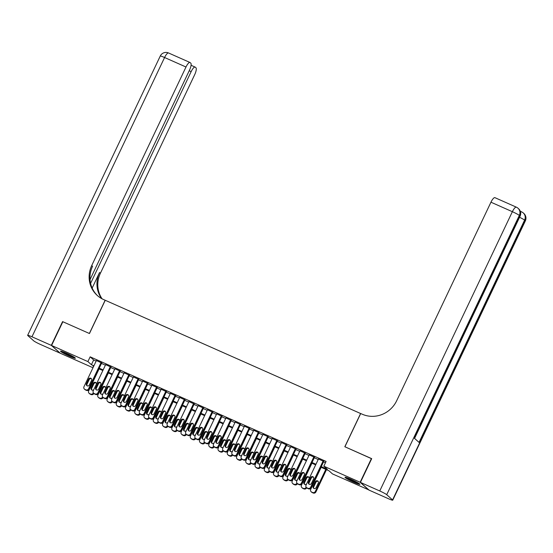 <?xml version="1.0" encoding="UTF-8"?>
<svg xmlns="http://www.w3.org/2000/svg" width="553" height="553" viewBox="0 0 553 553"><rect width="100%" height="100%" fill="white"/><g stroke="black" fill="none" stroke-linecap="round" stroke-linejoin="round"><path stroke-width="0.83" d="M66.118 353.056A8.233 0.719 25.4 0 1 75.381 358.213A8.233 0.719 25.4 0 1 69.768 356.319A8.233 0.719 25.4 0 1 60.505 351.155A8.233 0.719 25.4 0 1 66.118 353.056M350.623 479.181A8.233 0.719 25.4 0 1 359.885 484.345A8.233 0.719 25.4 0 1 354.273 482.444A8.233 0.719 25.4 0 1 345.01 477.28A8.233 0.719 25.4 0 1 350.623 479.181M368.851 489.923L332.491 473.914L328.98 470.776L320.982 467.23M92.994 367.738L60.242 353.222L51.581 345.487L87.899 361.586L91.411 364.717L93.899 365.823M101.69 362.975L96.409 360.549M110.939 367.074L105.658 364.648M120.195 371.181L114.913 368.747M129.443 375.28L124.162 372.853M138.699 379.379L133.418 376.952M147.948 383.485L142.667 381.058M157.204 387.584L151.923 385.158M166.453 391.683L161.172 389.257M175.709 395.789L170.428 393.363M184.958 399.888L179.677 397.462M194.207 403.994L188.932 401.561M203.463 408.093L198.181 405.667M212.711 412.192L207.437 409.766M221.967 416.298L216.686 413.872M231.216 420.398L225.935 417.971M240.472 424.504L235.191 422.07M249.721 428.603L244.44 426.176M258.977 432.702L253.696 430.275M268.226 436.808L262.945 434.382M277.482 440.907L272.2 438.481M286.731 445.006L281.449 442.58M295.986 449.112L290.705 446.686M305.235 453.211L299.954 450.785M314.491 457.317L309.21 454.884M321.272 466.621L327.341 469.317L323.83 466.179L326.083 461.43L90.153 356.83L93.664 359.968L96.153 361.074M101.469 363.432L105.409 365.174M110.724 367.531L114.658 369.28M119.973 371.637L123.913 373.379M129.229 375.736L133.162 377.485M138.478 379.835L142.418 381.584M147.734 383.941L151.667 385.683M156.983 388.04L160.923 389.789M166.239 392.146L170.172 393.888M175.488 396.245L179.428 397.987M184.743 400.344L188.677 402.093M193.992 404.45L197.933 406.192M203.248 408.549L207.181 410.298M212.497 412.649L216.437 414.397M221.753 416.755L225.686 418.497M231.002 420.854L234.942 422.603M240.258 424.96L244.191 426.702M249.507 429.059L253.447 430.808M258.763 433.158L262.696 434.907M268.011 437.264L271.952 439.006M277.267 441.363L281.201 443.112M286.516 445.469L290.456 447.211M295.765 449.568L299.705 451.31M305.021 453.667L308.961 455.416M314.27 457.773L318.21 459.515M323.526 461.873L325.468 462.737M323.74 461.416L318.459 458.99M51.581 345.487L62.855 321.735L89.462 333.528L105.243 300.279L360.687 413.561M360.611 413.492L344.823 446.734L371.657 458.741M371.422 458.527L360.148 482.278L368.81 490.013M90.153 356.83L87.899 361.586M323.83 466.179L360.148 482.278M99.215 368.18L103.155 369.922M108.464 372.28L112.404 374.028M117.72 376.386L121.66 378.128M126.969 380.485L130.909 382.234M136.225 384.591L140.165 386.333M145.474 388.69L149.414 390.432M154.729 392.789L158.67 394.538M163.978 396.895L167.918 398.637M173.234 400.994L177.174 402.743M182.483 405.093L186.423 406.842M191.739 409.199L195.672 410.941M200.988 413.298L204.928 415.047M210.244 417.404L214.177 419.146M219.493 421.504L223.433 423.245M228.748 425.603L232.682 427.351M237.997 429.709L241.938 431.451M247.253 433.808L251.186 435.557M256.502 437.914L260.442 439.656M265.758 442.013L269.691 443.755M275.007 446.112L278.947 447.861M284.263 450.218L288.196 451.96M293.512 454.317L297.452 456.066M302.768 458.416L306.701 460.165M312.016 462.522L315.957 464.264M93.609 366.432L93.049 366.183L93.526 366.611M315.666 464.873L311.726 463.131M306.417 460.773L302.477 459.031M297.161 456.674L293.221 454.925M287.913 452.568L283.972 450.826M278.657 448.469L274.717 446.72M269.408 444.37L265.468 442.621M260.152 440.264L256.212 438.522M250.903 436.165L246.963 434.416M241.647 432.059L237.707 430.317M232.398 427.96L228.458 426.211M223.142 423.861L219.202 422.112M213.893 419.755L209.953 418.013M204.638 415.656L200.704 413.907M195.389 411.55L191.449 409.808M186.133 407.45L182.2 405.708M176.884 403.351L172.944 401.602M167.628 399.245L163.695 397.503M158.379 395.146L154.439 393.397M149.123 391.047L145.19 389.298M139.874 386.941L135.934 385.199M130.619 382.842L126.685 381.093M121.37 378.736L117.43 376.994M112.114 374.637L108.181 372.888M102.865 370.538L98.925 368.789M93.664 359.968L91.411 364.717M323.159 460.891L310.662 487.207A2.108 2.018 -48.2 0 1 307.91 488.285L306.984 487.877A2.108 2.018 -48.2 0 1 306.037 485.154L318.528 458.845M306.48 487.552L307.067 488.071A2.108 2.018 131.8 0 0 307.572 488.396L308.498 488.811A2.108 2.018 131.8 0 0 311.249 487.732L323.809 461.271M311.457 483.419A1.687 1.611 131.8 0 1 308.851 484.02A1.687 1.611 131.8 0 1 308.491 482.105L310.662 477.543A1.687 1.611 131.8 0 1 313.261 476.942A1.687 1.611 131.8 0 1 313.62 478.857L311.457 483.419M309.175 484.241A1.687 1.611 131.8 0 1 309.079 482.631L311.242 478.069A1.687 1.611 131.8 0 1 313.523 477.239M325.8 469.366L315.348 491.389A2.108 2.018 -48.2 0 1 312.59 492.467L311.671 492.059A2.108 2.018 -48.2 0 1 310.717 489.336L321.175 467.32M326.491 469.677L315.929 491.914A2.108 2.018 131.8 0 1 313.178 492.993L312.251 492.578A2.108 2.018 131.8 0 1 311.747 492.253L311.166 491.735M318.203 481.421A1.687 1.611 -48.2 0 0 315.929 482.251L313.758 486.813A1.687 1.611 -48.2 0 0 313.855 488.423M316.136 487.601L318.3 483.039A1.687 1.611 -48.2 0 0 317.947 481.124A1.687 1.611 -48.2 0 0 315.341 481.725L313.178 486.287A1.687 1.611 -48.2 0 0 313.53 488.202A1.687 1.611 -48.2 0 0 316.136 487.601M358.033 482.914A7.127 0.622 25.4 0 1 357.3 482.658A7.127 0.622 25.4 0 1 347.291 477.813M346.627 477.578A8.184 0.712 -154.6 0 0 357.964 483.046A8.184 0.712 -154.6 0 0 358.641 483.281M73.528 356.782A7.127 0.622 25.4 0 1 72.796 356.533A7.127 0.622 25.4 0 1 62.786 351.68M62.116 351.445A8.184 0.712 -154.6 0 0 73.459 356.92A8.184 0.712 -154.6 0 0 74.13 357.155M360.425 482.403L369.086 490.138L388.42 498.709A6.332 0.553 -154.6 0 0 392.741 500.175A6.332 0.553 -154.6 0 0 392.568 499.919L386.72 494.686A6.332 0.553 -154.6 0 0 379.759 490.974L360.425 482.403L371.699 458.651L344.913 446.776L360.701 413.533L362.277 414.232A26.392 25.196 -48.2 0 0 396.681 400.731L490.953 202.204A6.332 1.797 -66.1 0 1 494.921 197.663L516.343 207.161A6.332 1.797 113.9 0 0 512.368 211.695L490.953 202.204M379.759 490.974L512.368 211.695A6.332 0.553 25.4 0 1 519.329 215.414L519.91 215.933L414.363 438.218L419.05 442.4L524.597 220.115L525.177 220.64A6.332 0.553 25.4 0 1 525.35 220.896L392.741 500.175M51.305 345.362L62.579 321.611L89.365 333.487L105.153 300.238L103.577 299.539A26.392 25.196 131.8 0 1 97.28 295.475A26.392 25.196 131.8 0 1 91.722 265.544L185.995 67.01L164.58 57.512L31.963 336.791L51.305 345.362L60.007 353.008M90.595 283.399L191.158 71.62A6.332 1.797 113.9 0 1 195.133 67.086A6.332 1.797 113.9 0 1 195.271 67.176L195.962 67.791A6.332 1.797 113.9 0 1 194.656 74.745L100.39 273.279A26.392 25.196 131.8 0 0 102.084 298.814M101.572 298.537A26.392 25.196 131.8 0 1 99.547 272.525L92.157 288.078M31.963 336.791A6.332 0.553 -154.6 0 0 27.65 335.325A6.332 0.553 -154.6 0 0 27.823 335.581L33.671 340.807A6.332 0.553 -154.6 0 0 40.632 344.526L59.966 353.097M90.035 279.604L189.499 70.134A6.332 1.797 113.9 0 0 190.799 63.18L190.108 62.565A6.332 1.797 113.9 0 0 189.969 62.468A6.332 1.797 113.9 0 0 185.995 67.01M97.701 295.848A26.392 25.196 131.8 0 1 92.565 266.29L91.722 265.544M313.904 456.792L301.413 483.108A2.108 2.018 -48.2 0 1 298.655 484.186L297.735 483.771A2.108 2.018 -48.2 0 1 296.781 481.055L309.279 454.739M297.231 483.446L297.811 483.972A2.108 2.018 131.8 0 0 298.316 484.297L299.242 484.705A2.108 2.018 131.8 0 0 301.993 483.626L314.56 457.165M302.201 479.313A1.687 1.611 131.8 0 1 299.595 479.921A1.687 1.611 131.8 0 1 299.242 478.006L301.406 473.444A1.687 1.611 131.8 0 1 304.012 472.843A1.687 1.611 131.8 0 1 304.364 474.757L302.201 479.313M299.92 480.142A1.687 1.611 131.8 0 1 299.823 478.525L301.993 473.969A1.687 1.611 131.8 0 1 304.268 473.14M304.655 452.693L292.157 479.002A2.108 2.018 -48.2 0 1 289.406 480.08L288.479 479.672A2.108 2.018 -48.2 0 1 287.532 476.949L300.023 450.64M287.975 479.347L288.562 479.873A2.108 2.018 131.8 0 0 289.067 480.198L289.993 480.605A2.108 2.018 131.8 0 0 292.744 479.527L305.304 453.066M292.952 475.214A1.687 1.611 131.8 0 1 290.346 475.815A1.687 1.611 131.8 0 1 289.986 473.9L292.157 469.345A1.687 1.611 131.8 0 1 294.756 468.737A1.687 1.611 131.8 0 1 295.115 470.651L292.952 475.214M290.671 476.043A1.687 1.611 131.8 0 1 290.574 474.426L292.737 469.863A1.687 1.611 131.8 0 1 295.019 469.041M295.399 448.587L282.908 474.903A2.108 2.018 -48.2 0 1 280.15 475.981L279.23 475.573A2.108 2.018 -48.2 0 1 278.277 472.85L290.774 446.541M278.726 475.248L279.306 475.767A2.108 2.018 131.8 0 0 279.811 476.092L280.737 476.506A2.108 2.018 131.8 0 0 283.489 475.421L296.055 448.967M283.696 471.115A1.687 1.611 131.8 0 1 281.09 471.716A1.687 1.611 131.8 0 1 280.737 469.801L282.901 465.239A1.687 1.611 131.8 0 1 285.507 464.638A1.687 1.611 131.8 0 1 285.86 466.552L283.696 471.115M281.415 471.937A1.687 1.611 131.8 0 1 281.325 470.32L283.489 465.764A1.687 1.611 131.8 0 1 285.763 464.935M286.15 444.488L273.652 470.797A2.108 2.018 -48.2 0 1 270.901 471.882L269.975 471.467A2.108 2.018 -48.2 0 1 269.028 468.75L281.518 442.435M269.47 471.142L270.058 471.668A2.108 2.018 131.8 0 0 270.562 471.992L271.488 472.4A2.108 2.018 131.8 0 0 274.24 471.322L286.8 444.861M274.447 467.009A1.687 1.611 131.8 0 1 271.841 467.617A1.687 1.611 131.8 0 1 271.482 465.695L273.652 461.14A1.687 1.611 131.8 0 1 276.251 460.531A1.687 1.611 131.8 0 1 276.611 462.453L274.447 467.009M272.166 467.838A1.687 1.611 131.8 0 1 272.069 466.22L274.233 461.658A1.687 1.611 131.8 0 1 276.514 460.836M306.148 487.165L306.092 487.29A2.108 2.018 -48.2 0 1 303.341 488.368L302.415 487.953A2.108 2.018 -48.2 0 1 301.468 485.237L311.92 463.214M311.477 477.702L308.94 483.039M306.708 487.753L306.68 487.808A2.108 2.018 131.8 0 1 303.929 488.887L303.003 488.479A2.108 2.018 131.8 0 1 302.498 488.154L301.91 487.628M308.954 477.322A1.687 1.611 -48.2 0 0 306.673 478.151L304.509 482.707A1.687 1.611 -48.2 0 0 304.606 484.324M309.182 478.525A1.687 1.611 -48.2 0 0 306.086 477.626L303.922 482.188A1.687 1.611 -48.2 0 0 306.645 483.868M296.899 483.066L296.843 483.184A2.108 2.018 -48.2 0 1 294.085 484.262L293.166 483.854A2.108 2.018 -48.2 0 1 292.212 481.131L302.671 459.114M302.228 473.596L299.691 478.939M297.452 483.647L297.424 483.709A2.108 2.018 131.8 0 1 294.673 484.787L293.747 484.38A2.108 2.018 131.8 0 1 293.242 484.055L292.661 483.529M299.698 473.223A1.687 1.611 -48.2 0 0 297.424 474.045L295.254 478.608A1.687 1.611 -48.2 0 0 295.35 480.225M299.933 474.426A1.687 1.611 -48.2 0 0 296.837 473.527L294.673 478.082A1.687 1.611 -48.2 0 0 297.396 479.762M287.643 478.96L287.588 479.085A2.108 2.018 -48.2 0 1 284.836 480.163L283.91 479.755A2.108 2.018 -48.2 0 1 282.963 477.032L293.415 455.015M292.972 469.497L290.436 474.84M288.203 479.548L288.175 479.603A2.108 2.018 131.8 0 1 285.424 480.688L284.498 480.274A2.108 2.018 131.8 0 1 283.993 479.949L283.406 479.43M290.449 469.117A1.687 1.611 -48.2 0 0 288.168 469.946L286.005 474.502A1.687 1.611 -48.2 0 0 286.101 476.119M290.678 470.32A1.687 1.611 -48.2 0 0 287.581 469.421L285.417 473.983A1.687 1.611 -48.2 0 0 288.141 475.663M278.394 474.861L278.339 474.979A2.108 2.018 -48.2 0 1 275.581 476.064L274.661 475.649A2.108 2.018 -48.2 0 1 273.707 472.933L284.166 450.909M283.724 465.391L281.187 470.734M278.947 475.449L278.919 475.504A2.108 2.018 131.8 0 1 276.168 476.582L275.242 476.174A2.108 2.018 131.8 0 1 274.737 475.85L274.157 475.324M281.194 465.018A1.687 1.611 -48.2 0 0 278.919 465.84L276.749 470.403A1.687 1.611 -48.2 0 0 276.846 472.02M281.429 466.22A1.687 1.611 -48.2 0 0 278.332 465.322L276.168 469.877A1.687 1.611 -48.2 0 0 278.892 471.564M276.894 440.382L264.403 466.697A2.108 2.018 -48.2 0 1 261.652 467.776L260.726 467.368A2.108 2.018 -48.2 0 1 259.772 464.644L272.27 438.335M260.221 467.043L260.802 467.562A2.108 2.018 131.8 0 0 261.306 467.886L262.233 468.301A2.108 2.018 131.8 0 0 264.984 467.223L277.551 440.762M265.191 462.909A1.687 1.611 131.8 0 1 262.585 463.511A1.687 1.611 131.8 0 1 262.233 461.596L264.396 457.034A1.687 1.611 131.8 0 1 267.002 456.432A1.687 1.611 131.8 0 1 267.355 458.347L265.191 462.909M262.91 463.739A1.687 1.611 131.8 0 1 262.82 462.121L264.984 457.559A1.687 1.611 131.8 0 1 267.258 456.73M269.138 470.762L269.083 470.88A2.108 2.018 -48.2 0 1 266.332 471.958L265.405 471.55A2.108 2.018 -48.2 0 1 264.458 468.826L274.91 446.81M274.468 461.292L271.931 466.635M269.698 471.343L269.67 471.405A2.108 2.018 131.8 0 1 266.919 472.483L265.993 472.068A2.108 2.018 131.8 0 1 265.488 471.744L264.901 471.225M271.945 460.912A1.687 1.611 -48.2 0 0 269.664 461.741L267.5 466.303A1.687 1.611 -48.2 0 0 267.597 467.921M272.173 462.114A1.687 1.611 -48.2 0 0 269.076 461.216L266.912 465.778A1.687 1.611 -48.2 0 0 269.636 467.458M267.645 436.282L255.147 462.598A2.108 2.018 -48.2 0 1 252.396 463.677L251.47 463.262A2.108 2.018 -48.2 0 1 250.523 460.545L263.014 434.229M250.965 462.937L251.553 463.462A2.108 2.018 131.8 0 0 252.057 463.787L252.984 464.195A2.108 2.018 131.8 0 0 255.735 463.117L268.295 436.663M255.942 458.81A1.687 1.611 131.8 0 1 253.336 459.412A1.687 1.611 131.8 0 1 252.977 457.497L255.147 452.935A1.687 1.611 131.8 0 1 257.746 452.333A1.687 1.611 131.8 0 1 258.106 454.248L255.942 458.81M253.661 459.633A1.687 1.611 131.8 0 1 253.564 458.015L255.728 453.46A1.687 1.611 131.8 0 1 258.009 452.63M259.889 466.656L259.834 466.78A2.108 2.018 -48.2 0 1 257.076 467.859L256.157 467.444A2.108 2.018 -48.2 0 1 255.203 464.727L265.661 442.704M265.219 457.193L262.682 462.529M260.442 467.244L260.415 467.299A2.108 2.018 131.8 0 1 257.663 468.377L256.737 467.969A2.108 2.018 131.8 0 1 256.233 467.644L255.652 467.119M262.689 456.813A1.687 1.611 -48.2 0 0 260.415 457.642L258.244 462.197A1.687 1.611 -48.2 0 0 258.341 463.815M262.924 458.015A1.687 1.611 -48.2 0 0 259.827 457.117L257.663 461.679A1.687 1.611 -48.2 0 0 260.387 463.359M258.389 432.183L245.898 458.492A2.108 2.018 -48.2 0 1 243.147 459.571L242.221 459.163A2.108 2.018 -48.2 0 1 241.274 456.446L253.765 430.13M241.716 458.838L242.297 459.363A2.108 2.018 131.8 0 0 242.802 459.688L243.728 460.096A2.108 2.018 131.8 0 0 246.479 459.018L259.046 432.557M246.686 454.704A1.687 1.611 131.8 0 1 244.08 455.306A1.687 1.611 131.8 0 1 243.728 453.391L245.891 448.836A1.687 1.611 131.8 0 1 248.497 448.227A1.687 1.611 131.8 0 1 248.85 450.149L246.686 454.704M244.412 455.534A1.687 1.611 131.8 0 1 244.315 453.916L246.479 449.354A1.687 1.611 131.8 0 1 248.753 448.531M250.633 462.557L250.578 462.674A2.108 2.018 -48.2 0 1 247.827 463.753L246.901 463.345A2.108 2.018 -48.2 0 1 245.954 460.628L256.412 438.605M255.963 453.087L253.426 458.43M251.193 463.144L251.166 463.2A2.108 2.018 131.8 0 1 248.415 464.278L247.488 463.87A2.108 2.018 131.8 0 1 246.984 463.545L246.396 463.02M253.44 452.713A1.687 1.611 -48.2 0 0 251.159 453.536L248.995 458.098A1.687 1.611 -48.2 0 0 249.092 459.716M253.668 453.916A1.687 1.611 -48.2 0 0 250.571 453.018L248.408 457.573A1.687 1.611 -48.2 0 0 251.138 459.26M249.14 428.077L236.643 454.393A2.108 2.018 -48.2 0 1 233.891 455.472L232.965 455.064A2.108 2.018 -48.2 0 1 232.018 452.34L244.509 426.031M232.46 454.739L233.048 455.257A2.108 2.018 131.8 0 0 233.553 455.582L234.479 455.997A2.108 2.018 131.8 0 0 237.23 454.912L249.79 428.457M237.437 450.605A1.687 1.611 131.8 0 1 234.831 451.207A1.687 1.611 131.8 0 1 234.472 449.292L236.643 444.73A1.687 1.611 131.8 0 1 239.249 444.128A1.687 1.611 131.8 0 1 239.601 446.043L237.437 450.605M235.156 451.428A1.687 1.611 131.8 0 1 235.06 449.81L237.223 445.255A1.687 1.611 131.8 0 1 239.504 444.425M241.385 458.451L241.329 458.575A2.108 2.018 -48.2 0 1 238.571 459.654L237.652 459.246A2.108 2.018 -48.2 0 1 236.698 456.522L247.156 434.506M246.714 448.988L244.177 454.331M241.938 459.038L241.91 459.094A2.108 2.018 131.8 0 1 239.159 460.179L238.232 459.764A2.108 2.018 131.8 0 1 237.728 459.439L237.147 458.921M244.184 448.607A1.687 1.611 -48.2 0 0 241.91 449.437L239.739 453.992A1.687 1.611 -48.2 0 0 239.836 455.61M244.419 449.81A1.687 1.611 -48.2 0 0 241.322 448.912L239.159 453.474A1.687 1.611 -48.2 0 0 241.882 455.154M239.884 423.978L227.394 450.287A2.108 2.018 -48.2 0 1 224.642 451.372L223.716 450.958A2.108 2.018 -48.2 0 1 222.769 448.241L235.26 421.925M223.212 450.633L223.792 451.158A2.108 2.018 131.8 0 0 224.297 451.483L225.223 451.891A2.108 2.018 131.8 0 0 227.974 450.813L240.541 424.351M228.182 446.499A1.687 1.611 131.8 0 1 225.576 447.107A1.687 1.611 131.8 0 1 225.223 445.186L227.387 440.63A1.687 1.611 131.8 0 1 229.993 440.029A1.687 1.611 131.8 0 1 230.345 441.944L228.182 446.499M225.907 447.329A1.687 1.611 131.8 0 1 225.811 445.711L227.974 441.149A1.687 1.611 131.8 0 1 230.248 440.326M232.129 454.352L232.073 454.469A2.108 2.018 -48.2 0 1 229.322 455.554L228.396 455.14A2.108 2.018 -48.2 0 1 227.449 452.423L237.908 430.4M237.458 444.882L234.921 450.225M232.689 454.939L232.661 454.995A2.108 2.018 131.8 0 1 229.91 456.073L228.983 455.665A2.108 2.018 131.8 0 1 228.479 455.34L227.891 454.815M234.935 444.508A1.687 1.611 -48.2 0 0 232.654 445.331L230.49 449.893A1.687 1.611 -48.2 0 0 230.587 451.511M235.163 445.711A1.687 1.611 -48.2 0 0 232.073 444.812L229.903 449.368A1.687 1.611 -48.2 0 0 232.633 451.054M230.636 419.879L218.138 446.188A2.108 2.018 -48.2 0 1 215.387 447.266L214.46 446.859A2.108 2.018 -48.2 0 1 213.513 444.135L226.011 417.826M213.956 446.534L214.543 447.059A2.108 2.018 131.8 0 0 215.048 447.384L215.974 447.792A2.108 2.018 131.8 0 0 218.725 446.713L231.285 420.252M218.933 442.4A1.687 1.611 131.8 0 1 216.327 443.001A1.687 1.611 131.8 0 1 215.967 441.087L218.138 436.524A1.687 1.611 131.8 0 1 220.744 435.923A1.687 1.611 131.8 0 1 221.096 437.838L218.933 442.4M216.652 443.23A1.687 1.611 131.8 0 1 216.555 441.612L218.718 437.05A1.687 1.611 131.8 0 1 221 436.22M222.88 450.253L222.824 450.37A2.108 2.018 -48.2 0 1 220.066 451.448L219.147 451.041A2.108 2.018 -48.2 0 1 218.193 448.317L228.652 426.301M228.209 440.782L225.672 446.126M223.433 450.833L223.405 450.895A2.108 2.018 131.8 0 1 220.654 451.974L219.728 451.566A2.108 2.018 131.8 0 1 219.223 451.241L218.642 450.716M225.679 440.402A1.687 1.611 -48.2 0 0 223.405 441.232L221.235 445.794A1.687 1.611 -48.2 0 0 221.331 447.412M225.914 441.612A1.687 1.611 -48.2 0 0 222.818 440.706L220.654 445.269A1.687 1.611 -48.2 0 0 223.377 446.948M221.38 415.773L208.889 442.089A2.108 2.018 -48.2 0 1 206.138 443.167L205.211 442.759A2.108 2.018 -48.2 0 1 204.264 440.036L216.755 413.72M204.707 442.428L205.287 442.953A2.108 2.018 131.8 0 0 205.792 443.278L206.718 443.693A2.108 2.018 131.8 0 0 209.469 442.607L222.036 416.153M209.677 438.301A1.687 1.611 131.8 0 1 207.071 438.902A1.687 1.611 131.8 0 1 206.718 436.988L208.882 432.425A1.687 1.611 131.8 0 1 211.488 431.824A1.687 1.611 131.8 0 1 211.84 433.739L209.677 438.301M207.403 439.123A1.687 1.611 131.8 0 1 207.306 437.506L209.469 432.951A1.687 1.611 131.8 0 1 211.744 432.121M213.624 446.147L213.569 446.271A2.108 2.018 -48.2 0 1 210.817 447.349L209.891 446.942A2.108 2.018 -48.2 0 1 208.944 444.218L219.403 422.202M218.953 436.683L216.417 442.027M214.184 446.734L214.156 446.789A2.108 2.018 131.8 0 1 211.405 447.875L210.479 447.46A2.108 2.018 131.8 0 1 209.974 447.135L209.387 446.61M216.43 436.303A1.687 1.611 -48.2 0 0 214.149 437.133L211.986 441.688A1.687 1.611 -48.2 0 0 212.082 443.306M216.665 437.506A1.687 1.611 -48.2 0 0 213.569 436.607L211.398 441.17A1.687 1.611 -48.2 0 0 214.129 442.849M212.131 411.674L199.633 437.983A2.108 2.018 -48.2 0 1 196.882 439.061L195.956 438.653A2.108 2.018 -48.2 0 1 195.009 435.937L207.506 409.621M195.451 438.329L196.039 438.854A2.108 2.018 131.8 0 0 196.543 439.179L197.469 439.587A2.108 2.018 131.8 0 0 200.221 438.508L212.787 412.047M200.428 434.195A1.687 1.611 131.8 0 1 197.822 434.803A1.687 1.611 131.8 0 1 197.462 432.881L199.633 428.326A1.687 1.611 131.8 0 1 202.239 427.718A1.687 1.611 131.8 0 1 202.592 429.64L200.428 434.195M198.147 435.024A1.687 1.611 131.8 0 1 198.05 433.407L200.214 428.845A1.687 1.611 131.8 0 1 202.495 428.022M204.375 442.047L204.32 442.165A2.108 2.018 -48.2 0 1 201.569 443.243L200.642 442.835A2.108 2.018 -48.2 0 1 199.688 440.119L210.147 418.096M209.705 432.577L207.168 437.921M204.928 442.635L204.9 442.69A2.108 2.018 131.8 0 1 202.149 443.769L201.223 443.361A2.108 2.018 131.8 0 1 200.718 443.036L200.138 442.511M207.175 432.204A1.687 1.611 -48.2 0 0 204.9 433.027L202.737 437.589A1.687 1.611 -48.2 0 0 202.827 439.206M207.41 433.407A1.687 1.611 -48.2 0 0 204.313 432.508L202.149 437.064A1.687 1.611 -48.2 0 0 204.873 438.75M202.875 407.568L190.384 433.884A2.108 2.018 -48.2 0 1 187.633 434.962L186.707 434.554A2.108 2.018 -48.2 0 1 185.76 431.831L198.251 405.522M186.202 434.229L186.79 434.748A2.108 2.018 131.8 0 0 187.287 435.073L188.214 435.488A2.108 2.018 131.8 0 0 190.965 434.409L203.532 407.948M191.172 430.096A1.687 1.611 131.8 0 1 188.566 430.697A1.687 1.611 131.8 0 1 188.214 428.782L190.377 424.22A1.687 1.611 131.8 0 1 192.983 423.619A1.687 1.611 131.8 0 1 193.336 425.534L191.172 430.096M188.898 430.918A1.687 1.611 131.8 0 1 188.801 429.308L190.965 424.745A1.687 1.611 131.8 0 1 193.246 423.916M195.126 437.941L195.064 438.066A2.108 2.018 -48.2 0 1 192.313 439.144L191.386 438.736A2.108 2.018 -48.2 0 1 190.439 436.013L200.898 413.997M200.449 428.478L197.912 433.822M195.679 438.529L195.651 438.591A2.108 2.018 131.8 0 1 192.9 439.67L191.974 439.255A2.108 2.018 131.8 0 1 191.469 438.93L190.882 438.411M197.926 428.098A1.687 1.611 -48.2 0 0 195.644 428.928L193.481 433.49A1.687 1.611 -48.2 0 0 193.578 435.1M198.161 429.301A1.687 1.611 -48.2 0 0 195.064 428.402L192.893 432.964A1.687 1.611 -48.2 0 0 195.624 434.644M193.626 403.469L181.128 429.785A2.108 2.018 -48.2 0 1 178.377 430.863L177.451 430.448A2.108 2.018 -48.2 0 1 176.504 427.732L189.002 401.416M176.946 430.123L177.534 430.649A2.108 2.018 131.8 0 0 178.038 430.974L178.965 431.381A2.108 2.018 131.8 0 0 181.716 430.303L194.283 403.842M181.923 425.99A1.687 1.611 131.8 0 1 179.317 426.598A1.687 1.611 131.8 0 1 178.958 424.683L181.128 420.121A1.687 1.611 131.8 0 1 183.734 419.52A1.687 1.611 131.8 0 1 184.087 421.434L181.923 425.99M179.642 426.819A1.687 1.611 131.8 0 1 179.545 425.202L181.709 420.646A1.687 1.611 131.8 0 1 183.99 419.817M185.87 433.842L185.815 433.967A2.108 2.018 -48.2 0 1 183.064 435.045L182.137 434.63A2.108 2.018 -48.2 0 1 181.184 431.914L191.642 409.891M191.2 424.379L188.663 429.716M186.423 434.43L186.396 434.485A2.108 2.018 131.8 0 1 183.644 435.564L182.718 435.156A2.108 2.018 131.8 0 1 182.214 434.831L181.633 434.305M188.67 423.999A1.687 1.611 -48.2 0 0 186.396 424.828L184.232 429.384A1.687 1.611 -48.2 0 0 184.322 431.001M188.905 425.202A1.687 1.611 -48.2 0 0 185.808 424.303L183.644 428.865A1.687 1.611 -48.2 0 0 186.368 430.545M184.37 399.37L171.879 425.679A2.108 2.018 -48.2 0 1 169.128 426.757L168.202 426.349A2.108 2.018 -48.2 0 1 167.255 423.626L179.746 397.317M167.697 426.024L168.285 426.55A2.108 2.018 131.8 0 0 168.783 426.875L169.709 427.282A2.108 2.018 131.8 0 0 172.467 426.204L185.027 399.743M172.667 421.891A1.687 1.611 131.8 0 1 170.061 422.492A1.687 1.611 131.8 0 1 169.709 420.577L171.872 416.022A1.687 1.611 131.8 0 1 174.478 415.414A1.687 1.611 131.8 0 1 174.831 417.328L172.667 421.891M170.393 422.72A1.687 1.611 131.8 0 1 170.296 421.103L172.46 416.54A1.687 1.611 131.8 0 1 174.741 415.718M176.621 429.743L176.559 429.861A2.108 2.018 -48.2 0 1 173.808 430.939L172.882 430.531A2.108 2.018 -48.2 0 1 171.935 427.808L182.393 405.791M181.944 420.273L179.407 425.616M177.174 430.324L177.147 430.386A2.108 2.018 131.8 0 1 174.395 431.464L173.469 431.057A2.108 2.018 131.8 0 1 172.965 430.732L172.377 430.206M179.421 419.9A1.687 1.611 -48.2 0 0 177.14 420.722L174.976 425.285A1.687 1.611 -48.2 0 0 175.073 426.902M179.656 421.103A1.687 1.611 -48.2 0 0 176.559 420.204L174.389 424.759A1.687 1.611 -48.2 0 0 177.119 426.439M175.121 395.264L162.623 421.58A2.108 2.018 -48.2 0 1 159.872 422.658L158.946 422.25A2.108 2.018 -48.2 0 1 157.999 419.527L170.497 393.218M158.441 421.925L159.029 422.444A2.108 2.018 131.8 0 0 159.534 422.769L160.46 423.183A2.108 2.018 131.8 0 0 163.211 422.098L175.778 395.644M163.418 417.791A1.687 1.611 131.8 0 1 160.812 418.393A1.687 1.611 131.8 0 1 160.453 416.478L162.623 411.916A1.687 1.611 131.8 0 1 165.229 411.314A1.687 1.611 131.8 0 1 165.582 413.229L163.418 417.791M161.137 418.614A1.687 1.611 131.8 0 1 161.041 416.997L163.204 412.441A1.687 1.611 131.8 0 1 165.485 411.612M167.365 425.637L167.31 425.762A2.108 2.018 -48.2 0 1 164.559 426.84L163.633 426.432A2.108 2.018 -48.2 0 1 162.686 423.709L173.137 401.692M172.695 416.174L170.158 421.517M167.918 426.225L167.891 426.28A2.108 2.018 131.8 0 1 165.14 427.365L164.213 426.951A2.108 2.018 131.8 0 1 163.709 426.626L163.128 426.107M170.165 415.794A1.687 1.611 -48.2 0 0 167.891 416.623L165.727 421.179A1.687 1.611 -48.2 0 0 165.824 422.796M170.4 416.997A1.687 1.611 -48.2 0 0 167.303 416.098L165.14 420.66A1.687 1.611 -48.2 0 0 167.863 422.34M165.865 391.165L153.375 417.474A2.108 2.018 -48.2 0 1 150.623 418.559L149.697 418.144A2.108 2.018 -48.2 0 1 148.75 415.427L161.241 389.112M149.192 417.819L149.78 418.345A2.108 2.018 131.8 0 0 150.278 418.669L151.204 419.077A2.108 2.018 131.8 0 0 153.962 417.999L166.522 391.538M154.163 413.685A1.687 1.611 131.8 0 1 151.557 414.294A1.687 1.611 131.8 0 1 151.204 412.372L153.368 407.817A1.687 1.611 131.8 0 1 155.974 407.208A1.687 1.611 131.8 0 1 156.333 409.13L154.163 413.685M151.888 414.515A1.687 1.611 131.8 0 1 151.792 412.897L153.955 408.335A1.687 1.611 131.8 0 1 156.236 407.513M158.117 421.538L158.054 421.656A2.108 2.018 -48.2 0 1 155.303 422.741L154.377 422.326A2.108 2.018 -48.2 0 1 153.43 419.609L163.888 397.586M163.439 412.068L160.909 417.411M158.67 422.126L158.642 422.181A2.108 2.018 131.8 0 1 155.891 423.259L154.964 422.851A2.108 2.018 131.8 0 1 154.46 422.527L153.872 422.001M160.916 411.695A1.687 1.611 -48.2 0 0 158.635 412.517L156.471 417.08A1.687 1.611 -48.2 0 0 156.568 418.697M161.151 412.897A1.687 1.611 -48.2 0 0 158.054 411.999L155.884 416.554A1.687 1.611 -48.2 0 0 158.614 418.241M156.617 387.059L144.119 413.374A2.108 2.018 -48.2 0 1 141.368 414.453L140.441 414.045A2.108 2.018 -48.2 0 1 139.494 411.321L151.992 385.012M139.937 413.72L140.524 414.238A2.108 2.018 131.8 0 0 141.029 414.563L141.955 414.978A2.108 2.018 131.8 0 0 144.706 413.9L157.273 387.439M144.914 409.586A1.687 1.611 131.8 0 1 142.308 410.188A1.687 1.611 131.8 0 1 141.955 408.273L144.119 403.711A1.687 1.611 131.8 0 1 146.725 403.109A1.687 1.611 131.8 0 1 147.077 405.024L144.914 409.586M142.633 410.416A1.687 1.611 131.8 0 1 142.536 408.798L144.699 404.236A1.687 1.611 131.8 0 1 146.98 403.407M148.861 417.439L148.805 417.556A2.108 2.018 -48.2 0 1 146.054 418.635L145.128 418.227A2.108 2.018 -48.2 0 1 144.181 415.503L154.633 393.487M154.19 407.969L151.653 413.312M149.414 418.02L149.386 418.082A2.108 2.018 131.8 0 1 146.635 419.16L145.709 418.745A2.108 2.018 131.8 0 1 145.204 418.421L144.623 417.902M151.66 407.589A1.687 1.611 -48.2 0 0 149.386 408.418L147.222 412.98A1.687 1.611 -48.2 0 0 147.319 414.598M151.895 408.791A1.687 1.611 -48.2 0 0 148.798 407.893L146.635 412.455A1.687 1.611 -48.2 0 0 149.358 414.135M147.361 382.959L134.87 409.275A2.108 2.018 -48.2 0 1 132.119 410.354L131.192 409.939A2.108 2.018 -48.2 0 1 130.245 407.222L142.736 380.906M130.688 409.614L131.275 410.139A2.108 2.018 131.8 0 0 131.78 410.464L132.699 410.872A2.108 2.018 131.8 0 0 135.457 409.794L148.017 383.34M135.658 405.487A1.687 1.611 131.8 0 1 133.052 406.089A1.687 1.611 131.8 0 1 132.699 404.174L134.863 399.612A1.687 1.611 131.8 0 1 137.469 399.01A1.687 1.611 131.8 0 1 137.828 400.925L135.658 405.487M133.384 406.31A1.687 1.611 131.8 0 1 133.287 404.692L135.45 400.137A1.687 1.611 131.8 0 1 137.732 399.307M139.612 413.333L139.55 413.457A2.108 2.018 -48.2 0 1 136.798 414.536L135.872 414.121A2.108 2.018 -48.2 0 1 134.925 411.404L145.384 389.381M144.934 403.87L142.404 409.206M140.165 413.921L140.137 413.976A2.108 2.018 131.8 0 1 137.386 415.054L136.46 414.646A2.108 2.018 131.8 0 1 135.955 414.321L135.367 413.796M142.411 403.49A1.687 1.611 -48.2 0 0 140.13 404.319L137.967 408.874A1.687 1.611 -48.2 0 0 138.063 410.492M142.646 404.692A1.687 1.611 -48.2 0 0 139.55 403.794L137.379 408.356A1.687 1.611 -48.2 0 0 140.109 410.036M138.112 378.86L125.614 405.169A2.108 2.018 -48.2 0 1 122.863 406.248L121.937 405.84A2.108 2.018 -48.2 0 1 120.989 403.123L133.487 376.807M121.432 405.515L122.019 406.04A2.108 2.018 131.8 0 0 122.524 406.365L123.45 406.773A2.108 2.018 131.8 0 0 126.202 405.695L138.768 379.234M126.409 401.381A1.687 1.611 131.8 0 1 123.803 401.983A1.687 1.611 131.8 0 1 123.45 400.068L125.614 395.513A1.687 1.611 131.8 0 1 128.22 394.904A1.687 1.611 131.8 0 1 128.573 396.826L126.409 401.381M124.128 402.211A1.687 1.611 131.8 0 1 124.031 400.593L126.195 396.031A1.687 1.611 131.8 0 1 128.476 395.208M130.356 409.234L130.301 409.351A2.108 2.018 -48.2 0 1 127.549 410.43L126.623 410.022A2.108 2.018 -48.2 0 1 125.676 407.305L136.128 385.282M135.685 399.764L133.149 405.107M130.909 409.821L130.881 409.877A2.108 2.018 131.8 0 1 128.13 410.955L127.204 410.547A2.108 2.018 131.8 0 1 126.699 410.222L126.119 409.697M133.162 399.39A1.687 1.611 -48.2 0 0 130.881 400.213L128.718 404.775A1.687 1.611 -48.2 0 0 128.814 406.393M133.391 400.593A1.687 1.611 -48.2 0 0 130.294 399.695L128.13 404.25A1.687 1.611 -48.2 0 0 130.854 405.937M128.856 374.754L116.365 401.07A2.108 2.018 -48.2 0 1 113.614 402.149L112.688 401.741A2.108 2.018 -48.2 0 1 111.741 399.017L124.231 372.708M112.183 401.416L112.771 401.934A2.108 2.018 131.8 0 0 113.275 402.259L114.194 402.674A2.108 2.018 131.8 0 0 116.953 401.589L129.513 375.134M117.153 397.282A1.687 1.611 131.8 0 1 114.547 397.884A1.687 1.611 131.8 0 1 114.194 395.969L116.358 391.406A1.687 1.611 131.8 0 1 118.964 390.805A1.687 1.611 131.8 0 1 119.324 392.72L117.153 397.282M114.879 398.105A1.687 1.611 131.8 0 1 114.782 396.487L116.946 391.932A1.687 1.611 131.8 0 1 119.227 391.102M121.107 405.128L121.045 405.252A2.108 2.018 -48.2 0 1 118.294 406.331L117.367 405.923A2.108 2.018 -48.2 0 1 116.42 403.199L126.879 381.183M126.437 395.665L123.9 401.008M121.66 405.715L121.632 405.771A2.108 2.018 131.8 0 1 118.881 406.856L117.955 406.441A2.108 2.018 131.8 0 1 117.45 406.116L116.863 405.598M123.907 395.284A1.687 1.611 -48.2 0 0 121.625 396.114L119.462 400.669A1.687 1.611 -48.2 0 0 119.559 402.287M124.142 396.487A1.687 1.611 -48.2 0 0 121.045 395.589L118.874 400.151A1.687 1.611 -48.2 0 0 121.605 401.831M119.607 370.655L107.109 396.964A2.108 2.018 -48.2 0 1 104.358 398.049L103.432 397.635A2.108 2.018 -48.2 0 1 102.485 394.918L114.983 368.602M102.927 397.31L103.515 397.835A2.108 2.018 131.8 0 0 104.019 398.16L104.946 398.568A2.108 2.018 131.8 0 0 107.697 397.489L120.264 371.028M107.904 393.176A1.687 1.611 131.8 0 1 105.298 393.784A1.687 1.611 131.8 0 1 104.946 391.863L107.109 387.307A1.687 1.611 131.8 0 1 109.715 386.706A1.687 1.611 131.8 0 1 110.068 388.621L107.904 393.176M105.623 394.006A1.687 1.611 131.8 0 1 105.526 392.388L107.69 387.826A1.687 1.611 131.8 0 1 109.971 387.003M111.851 401.029L111.796 401.146A2.108 2.018 -48.2 0 1 109.045 402.231L108.118 401.817A2.108 2.018 -48.2 0 1 107.171 399.1L117.623 377.077M117.181 391.559L114.644 396.902M112.404 401.616L112.383 401.672A2.108 2.018 131.8 0 1 109.625 402.75L108.699 402.342A2.108 2.018 131.8 0 1 108.201 402.017L107.614 401.492M114.658 391.185A1.687 1.611 -48.2 0 0 112.377 392.008L110.213 396.57A1.687 1.611 -48.2 0 0 110.31 398.188M114.886 392.388A1.687 1.611 -48.2 0 0 111.789 391.489L109.625 396.045A1.687 1.611 -48.2 0 0 112.349 397.731M110.351 366.556L97.86 392.865A2.108 2.018 -48.2 0 1 95.109 393.943L94.183 393.536A2.108 2.018 -48.2 0 1 93.236 390.812L105.727 364.503M93.678 393.211L94.266 393.736A2.108 2.018 131.8 0 0 94.77 394.061L95.69 394.469A2.108 2.018 131.8 0 0 98.448 393.39L111.008 366.929M98.648 389.077A1.687 1.611 131.8 0 1 96.042 389.678A1.687 1.611 131.8 0 1 95.69 387.764L97.853 383.201A1.687 1.611 131.8 0 1 100.459 382.6A1.687 1.611 131.8 0 1 100.819 384.515L98.648 389.077M96.374 389.906A1.687 1.611 131.8 0 1 96.277 388.289L98.441 383.727A1.687 1.611 131.8 0 1 100.722 382.897M102.602 396.93L102.54 397.047A2.108 2.018 -48.2 0 1 99.789 398.125L98.863 397.718A2.108 2.018 -48.2 0 1 97.916 394.994L108.374 372.978M107.932 387.459L105.395 392.803M103.155 397.51L103.128 397.572A2.108 2.018 131.8 0 1 100.376 398.651L99.45 398.243A2.108 2.018 131.8 0 1 98.946 397.918L98.358 397.393M105.402 387.079A1.687 1.611 -48.2 0 0 103.121 387.909L100.957 392.471A1.687 1.611 -48.2 0 0 101.054 394.089M105.637 388.289A1.687 1.611 -48.2 0 0 102.54 387.383L100.37 391.946A1.687 1.611 -48.2 0 0 103.1 393.625M101.102 362.45L88.604 388.766A2.108 2.018 -48.2 0 1 85.853 389.844L84.927 389.436A2.108 2.018 -48.2 0 1 83.98 386.713L96.478 360.397M84.422 389.105L85.01 389.63A2.108 2.018 131.8 0 0 85.515 389.955L86.441 390.37A2.108 2.018 131.8 0 0 89.192 389.284L101.759 362.83M89.399 384.978A1.687 1.611 131.8 0 1 86.793 385.579A1.687 1.611 131.8 0 1 86.441 383.664L88.604 379.102A1.687 1.611 131.8 0 1 91.21 378.501A1.687 1.611 131.8 0 1 91.563 380.416L89.399 384.978M87.118 385.8A1.687 1.611 131.8 0 1 87.021 384.183L89.185 379.628A1.687 1.611 131.8 0 1 91.466 378.798M93.346 392.824L93.291 392.948A2.108 2.018 -48.2 0 1 90.54 394.026L89.614 393.618A2.108 2.018 -48.2 0 1 88.667 390.895L99.118 368.879M98.676 383.36L96.139 388.704M93.906 393.411L93.879 393.466A2.108 2.018 131.8 0 1 91.121 394.552L90.194 394.137A2.108 2.018 131.8 0 1 89.697 393.812L89.109 393.287M96.153 382.98A1.687 1.611 -48.2 0 0 93.872 383.81L91.708 388.365A1.687 1.611 -48.2 0 0 91.805 389.983M96.381 384.183A1.687 1.611 -48.2 0 0 93.284 383.284L91.121 387.847A1.687 1.611 -48.2 0 0 93.844 389.526M311.249 487.732L310.662 487.207M308.498 488.811L307.91 488.285M307.572 488.396L306.984 487.877M308.491 482.105L309.079 482.631M310.662 477.543L311.242 478.069M315.348 491.389L315.929 491.914M311.671 492.059L312.251 492.578M312.59 492.467L313.178 492.993M313.758 486.813L313.178 486.287M315.929 482.251L315.341 481.725M392.568 499.919L525.177 220.64A6.332 6.048 -48.2 0 0 523.85 213.458L523.262 212.933A6.332 6.048 131.8 0 1 524.597 220.115A6.332 0.553 25.4 0 0 519.557 217.288M414.57 438.398L520.083 216.188A6.332 0.553 25.4 0 0 519.91 215.933A6.332 6.048 -48.2 0 0 518.583 208.751L517.995 208.225A6.332 6.332 0 0 0 516.343 207.161A6.332 1.797 113.9 0 1 516.481 207.251A6.332 6.048 131.8 0 1 519.329 215.414L386.72 494.686M520.304 211.287L521.61 211.868A6.332 6.332 0 0 1 523.262 212.933A6.332 6.048 131.8 0 0 521.749 211.958A6.332 1.797 113.9 0 0 521.61 211.868A6.332 1.797 113.9 0 0 520.56 212.186M99.547 272.525L100.39 273.279M191.158 71.62L189.202 70.749M164.58 57.512A6.332 1.797 -66.1 0 1 168.547 52.977A6.332 6.332 0 0 0 160.259 56.047A6.332 0.553 25.4 0 1 164.58 57.512M301.993 483.626L301.413 483.108M299.242 484.705L298.655 484.186M298.316 484.297L297.735 483.771M299.242 478.006L299.823 478.525M301.406 473.444L301.993 473.969M292.744 479.527L292.157 479.002M289.993 480.605L289.406 480.08M289.067 480.198L288.479 479.672M289.986 473.9L290.574 474.426M292.157 469.345L292.737 469.863M283.489 475.421L282.908 474.903M280.737 476.506L280.15 475.981M279.811 476.092L279.23 475.573M280.737 469.801L281.325 470.32M282.901 465.239L283.489 465.764M274.24 471.322L273.652 470.797M271.488 472.4L270.901 471.882M270.562 471.992L269.975 471.467M271.482 465.695L272.069 466.22M273.652 461.14L274.233 461.658M306.092 487.29L306.68 487.808M302.415 487.953L303.003 488.479M303.341 488.368L303.929 488.887M304.509 482.707L303.922 482.188M306.673 478.151L306.086 477.626M296.843 483.184L297.424 483.709M293.166 483.854L293.747 484.38M294.085 484.262L294.673 484.787M295.254 478.608L294.673 478.082M297.424 474.045L296.837 473.527M287.588 479.085L288.175 479.603M283.91 479.755L284.498 480.274M284.836 480.163L285.424 480.688M286.005 474.502L285.417 473.983M288.168 469.946L287.581 469.421M278.339 474.979L278.919 475.504M274.661 475.649L275.242 476.174M275.581 476.064L276.168 476.582M276.749 470.403L276.168 469.877M278.919 465.84L278.332 465.322M264.984 467.223L264.403 466.697M262.233 468.301L261.652 467.776M261.306 467.886L260.726 467.368M262.233 461.596L262.82 462.121M264.396 457.034L264.984 457.559M269.083 470.88L269.67 471.405M265.405 471.55L265.993 472.068M266.332 471.958L266.919 472.483M267.5 466.303L266.912 465.778M269.664 461.741L269.076 461.216M255.735 463.117L255.147 462.598M252.984 464.195L252.396 463.677M252.057 463.787L251.47 463.262M252.977 457.497L253.564 458.015M255.147 452.935L255.728 453.46M259.834 466.78L260.415 467.299M256.157 467.444L256.737 467.969M257.076 467.859L257.663 468.377M258.244 462.197L257.663 461.679M260.415 457.642L259.827 457.117M246.479 459.018L245.898 458.492M243.728 460.096L243.147 459.571M242.802 459.688L242.221 459.163M243.728 453.391L244.315 453.916M245.891 448.836L246.479 449.354M250.578 462.674L251.166 463.2M246.901 463.345L247.488 463.87M247.827 463.753L248.415 464.278M248.995 458.098L248.408 457.573M251.159 453.536L250.571 453.018M237.23 454.912L236.643 454.393M234.479 455.997L233.891 455.472M233.553 455.582L232.965 455.064M234.472 449.292L235.06 449.81M236.643 444.73L237.223 445.255M241.329 458.575L241.91 459.094M237.652 459.246L238.232 459.764M238.571 459.654L239.159 460.179M239.739 453.992L239.159 453.474M241.91 449.437L241.322 448.912M227.974 450.813L227.394 450.287M225.223 451.891L224.642 451.372M224.297 451.483L223.716 450.958M225.223 445.186L225.811 445.711M227.387 440.63L227.974 441.149M232.073 454.469L232.661 454.995M228.396 455.14L228.983 455.665M229.322 455.554L229.91 456.073M230.49 449.893L229.903 449.368M232.654 445.331L232.073 444.812M218.725 446.713L218.138 446.188M215.974 447.792L215.387 447.266M215.048 447.384L214.46 446.859M215.967 441.087L216.555 441.612M218.138 436.524L218.718 437.05M222.824 450.37L223.405 450.895M219.147 451.041L219.728 451.566M220.066 451.448L220.654 451.974M221.235 445.794L220.654 445.269M223.405 441.232L222.818 440.706M209.469 442.607L208.889 442.089M206.718 443.693L206.138 443.167M205.792 443.278L205.211 442.759M206.718 436.988L207.306 437.506M208.882 432.425L209.469 432.951M213.569 446.271L214.156 446.789M209.891 446.942L210.479 447.46M210.817 447.349L211.405 447.875M211.986 441.688L211.398 441.17M214.149 437.133L213.569 436.607M200.221 438.508L199.633 437.983M197.469 439.587L196.882 439.061M196.543 439.179L195.956 438.653M197.462 432.881L198.05 433.407M199.633 428.326L200.214 428.845M204.32 442.165L204.9 442.69M200.642 442.835L201.223 443.361M201.569 443.243L202.149 443.769M202.737 437.589L202.149 437.064M204.9 433.027L204.313 432.508M190.965 434.409L190.384 433.884M188.214 435.488L187.633 434.962M187.287 435.073L186.707 434.554M188.214 428.782L188.801 429.308M190.377 424.22L190.965 424.745M195.064 438.066L195.651 438.591M191.386 438.736L191.974 439.255M192.313 439.144L192.9 439.67M193.481 433.49L192.893 432.964M195.644 428.928L195.064 428.402M181.716 430.303L181.128 429.785M178.965 431.381L178.377 430.863M178.038 430.974L177.451 430.448M178.958 424.683L179.545 425.202M181.128 420.121L181.709 420.646M185.815 433.967L186.396 434.485M182.137 434.63L182.718 435.156M183.064 435.045L183.644 435.564M184.232 429.384L183.644 428.865M186.396 424.828L185.808 424.303M172.467 426.204L171.879 425.679M169.709 427.282L169.128 426.757M168.783 426.875L168.202 426.349M169.709 420.577L170.296 421.103M171.872 416.022L172.46 416.54M176.559 429.861L177.147 430.386M172.882 430.531L173.469 431.057M173.808 430.939L174.395 431.464M174.976 425.285L174.389 424.759M177.14 420.722L176.559 420.204M163.211 422.098L162.623 421.58M160.46 423.183L159.872 422.658M159.534 422.769L158.946 422.25M160.453 416.478L161.041 416.997M162.623 411.916L163.204 412.441M167.31 425.762L167.891 426.28M163.633 426.432L164.213 426.951M164.559 426.84L165.14 427.365M165.727 421.179L165.14 420.66M167.891 416.623L167.303 416.098M153.962 417.999L153.375 417.474M151.204 419.077L150.623 418.559M150.278 418.669L149.697 418.144M151.204 412.372L151.792 412.897M153.368 407.817L153.955 408.335M158.054 421.656L158.642 422.181M154.377 422.326L154.964 422.851M155.303 422.741L155.891 423.259M156.471 417.08L155.884 416.554M158.635 412.517L158.054 411.999M144.706 413.9L144.119 413.374M141.955 414.978L141.368 414.453M141.029 414.563L140.441 414.045M141.955 408.273L142.536 408.798M144.119 403.711L144.699 404.236M148.805 417.556L149.386 418.082M145.128 418.227L145.709 418.745M146.054 418.635L146.635 419.16M147.222 412.98L146.635 412.455M149.386 408.418L148.798 407.893M135.457 409.794L134.87 409.275M132.699 410.872L132.119 410.354M131.78 410.464L131.192 409.939M132.699 404.174L133.287 404.692M134.863 399.612L135.45 400.137M139.55 413.457L140.137 413.976M135.872 414.121L136.46 414.646M136.798 414.536L137.386 415.054M137.967 408.874L137.379 408.356M140.13 404.319L139.55 403.794M126.202 405.695L125.614 405.169M123.45 406.773L122.863 406.248M122.524 406.365L121.937 405.84M123.45 400.068L124.031 400.593M125.614 395.513L126.195 396.031M130.301 409.351L130.881 409.877M126.623 410.022L127.204 410.547M127.549 410.43L128.13 410.955M128.718 404.775L128.13 404.25M130.881 400.213L130.294 399.695M116.953 401.589L116.365 401.07M114.194 402.674L113.614 402.149M113.275 402.259L112.688 401.741M114.194 395.969L114.782 396.487M116.358 391.406L116.946 391.932M121.045 405.252L121.632 405.771M117.367 405.923L117.955 406.441M118.294 406.331L118.881 406.856M119.462 400.669L118.874 400.151M121.625 396.114L121.045 395.589M107.697 397.489L107.109 396.964M104.946 398.568L104.358 398.049M104.019 398.16L103.432 397.635M104.946 391.863L105.526 392.388M107.109 387.307L107.69 387.826M111.796 401.146L112.383 401.672M108.118 401.817L108.699 402.342M109.045 402.231L109.625 402.75M110.213 396.57L109.625 396.045M112.377 392.008L111.789 391.489M98.448 393.39L97.86 392.865M95.69 394.469L95.109 393.943M94.77 394.061L94.183 393.536M95.69 387.764L96.277 388.289M97.853 383.201L98.441 383.727M102.54 397.047L103.128 397.572M98.863 397.718L99.45 398.243M99.789 398.125L100.376 398.651M100.957 392.471L100.37 391.946M103.121 387.909L102.54 387.383M89.192 389.284L88.604 388.766M86.441 390.37L85.853 389.844M85.515 389.955L84.927 389.436M86.441 383.664L87.021 384.183M88.604 379.102L89.185 379.628M93.291 392.948L93.879 393.466M89.614 393.618L90.194 394.137M90.54 394.026L91.121 394.552M91.708 388.365L91.121 387.847M93.872 383.81L93.284 383.284M520.083 216.188A6.332 6.332 0 0 0 518.583 208.751M525.35 220.896A6.332 6.332 0 0 0 523.85 213.458M195.133 67.086L191.075 65.282M189.969 62.468L168.547 52.977M160.259 56.047L27.65 335.325"/></g></svg>
